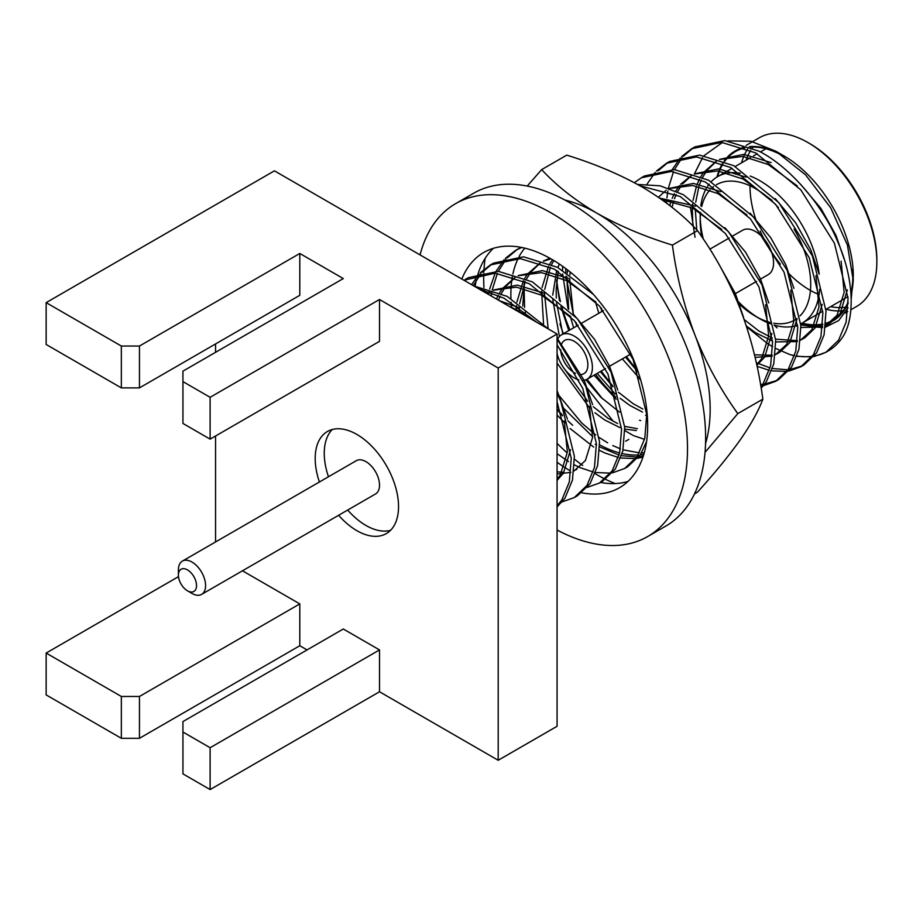 <?xml version="1.0" encoding="UTF-8"?>
<svg xmlns="http://www.w3.org/2000/svg" width="923" height="923" viewBox="0 0 923 923"><rect width="100%" height="100%" fill="white"/><g stroke="black" fill="none" stroke-linecap="round" stroke-linejoin="round"><path stroke-width="1.38" d="M575.502 373.365A19.221 11.099 60 0 1 574.279 372.719A19.221 11.099 60 0 1 560.699 349.655M561.415 344.556A19.221 11.099 60 0 1 564.68 340.391A19.221 11.099 60 0 1 574.279 341.337A19.221 11.099 60 0 1 586.832 358.274A19.221 11.099 60 0 1 583.89 373.677A19.221 11.099 60 0 1 580.232 374.576M574.279 336.11A25.625 14.791 60 0 1 591.02 358.689A25.625 14.791 60 0 1 587.097 379.226A25.625 14.791 60 0 1 583.094 380.403A25.625 14.791 60 0 0 587.097 379.226L605.534 368.577L587.097 379.226A25.625 14.791 60 0 0 591.02 358.689A25.625 14.791 60 0 0 574.279 336.11A25.625 14.791 60 0 0 561.472 334.841A25.625 14.791 60 0 1 574.279 336.11M578.848 379.907A25.625 14.791 60 0 1 574.279 377.957A25.625 14.791 60 0 1 557.077 353.624A25.625 14.791 60 0 0 574.279 377.957A25.625 14.791 60 0 0 578.848 379.907M755.464 231.511A25.625 14.791 60 0 1 772.205 254.09A25.625 14.791 60 0 1 768.271 274.616A25.625 14.791 60 0 0 772.205 254.09A25.625 14.791 60 0 0 755.464 231.511A25.625 14.791 60 0 0 742.646 230.242A25.625 14.791 60 0 1 755.464 231.511M557.48 339.502A25.625 14.791 60 0 1 561.472 334.841L578.202 325.184L561.472 334.841A25.625 14.791 60 0 0 557.48 339.502M191.996 593.431L187.473 590.812A12.807 7.396 -120 0 0 196.53 585.586A12.807 7.396 -120 0 0 187.473 569.895A12.807 7.396 -120 0 0 178.404 575.121A12.807 7.396 -120 0 0 187.473 590.812L191.996 593.431A19.221 11.099 60 0 0 201.606 594.389L375.534 493.967A19.221 11.099 -120 0 0 378.488 478.564A19.221 11.099 -120 0 0 365.923 461.638A19.221 11.099 -120 0 0 356.324 460.681L182.385 561.103A19.221 11.099 60 0 1 191.996 562.049A19.221 11.099 60 0 1 204.548 578.986A19.221 11.099 60 0 1 201.606 594.389M338.626 515.276A58.934 34.024 -120 0 0 356.866 530.667A58.934 34.024 -120 0 0 386.333 533.586A58.934 34.024 -120 0 0 395.367 486.363A58.934 34.024 -120 0 0 356.866 434.433A58.934 34.024 -120 0 0 327.4 431.514A58.934 34.024 -120 0 0 319.404 481.991M332.28 429.507A58.934 34.024 -120 0 0 328.461 476.764M347.683 510.05A58.934 34.024 -120 0 0 365.923 525.441A58.934 34.024 -120 0 0 390.51 530.367M819.174 274.189A84.558 48.815 -120 0 0 759.987 180.781A84.558 48.815 -120 0 0 750.191 176.051M740.396 173.282A84.558 48.815 -120 0 0 717.713 176.593A84.558 48.815 -120 0 0 711.264 181.669M709.176 184.092A84.558 48.815 -120 0 0 707.676 186.181M706.233 188.557A84.558 48.815 -120 0 0 700.811 205.806M700.257 212.405A84.558 48.815 -120 0 0 700.199 215.301L700.199 220.528A78.143 45.123 60 0 1 700.649 212.659M700.245 217.99A84.558 48.815 -120 0 0 703.326 239.138M737.408 300.702A84.558 48.815 -120 0 0 759.987 318.85L759.987 318.85A84.558 48.815 -120 0 0 770.417 323.811M770.151 322.427A78.143 45.123 60 0 1 755.464 316.243L759.987 318.85L755.464 316.231A78.143 45.123 60 0 1 755.464 316.231A78.143 45.123 60 0 1 738.515 303.379M701.849 236.946A78.143 45.123 60 0 1 700.199 220.528M701.734 206.498A78.143 45.123 60 0 1 709.972 189.93M712.198 187.75A78.143 45.123 60 0 1 713.491 186.688M716.41 184.738A78.143 45.123 60 0 1 755.464 188.627A78.143 45.123 60 0 1 778.458 207.687M819.059 294.599A84.558 48.815 60 0 1 809.817 290.087A84.558 48.815 60 0 1 788.334 273.07M780.373 264.14A84.558 48.815 60 0 1 771.478 251.887M763.932 238.838A84.558 48.815 60 0 1 760.24 231.027M755.891 219.743A84.558 48.815 60 0 1 750.03 185.8M809.817 143.642L808.006 142.592L809.817 143.642A94.804 54.734 60 0 1 876.85 259.755L876.85 261.844A97.365 56.211 -120 0 0 808.006 142.592L808.006 142.592A97.365 56.211 -120 0 0 759.317 137.769L746.13 145.384M845.514 307.174A94.804 54.734 60 0 1 830.654 306.655M826.143 309.263A97.365 56.211 -120 0 0 843.184 310.739M850.914 309.747L856.682 306.413A97.365 56.211 -120 0 0 876.85 261.844M557.077 505.873L561.807 499.978L569.306 481.933L571.245 458.154L557.077 401.77M557.077 506.958L564.957 498.166L572.456 480.11L574.383 456.343L560.757 401.217L557.077 393.129M562.165 501.893L574.302 497.555L586.97 485.452L594.47 467.396L596.408 443.628L582.782 388.502L557.077 344.787M537.059 322.462L504.05 298.21L478.968 288.922M574.302 497.555L577.452 495.732L590.12 483.64L597.619 465.584L599.546 441.817L585.92 386.679L557.077 338.983M548.493 329.061L507.2 296.387L473.741 285.911M587.328 487.367L599.465 483.029L612.134 470.926L619.633 452.87L621.571 429.103L607.945 373.977L574.348 320.627L529.214 283.673L495.166 273.15L463.923 280.234M599.465 483.029L602.615 481.206L615.283 469.103L622.783 451.059L624.709 427.291L611.084 372.154L577.486 318.804L532.363 281.861L498.316 271.339L468.33 277.673L465.18 279.484M557.077 453.678L568.556 461.615M574.418 464.915L579.459 467.361M579.921 467.557L593.224 472.034M595.6 472.53L610.565 473.13M612.491 472.841L624.629 468.492L637.297 456.4L644.796 438.344L646.735 414.577L633.109 359.439L599.512 306.09L554.377 269.147L520.33 258.625L490.344 264.959L480.237 272.827M624.629 468.492L627.778 466.68L640.447 454.578L646.573 441.563M593.466 294.449L557.527 267.335L523.479 256.802L493.493 263.147L490.344 264.959M570.114 428.549L593.72 447.09M599.581 450.389L604.623 452.835M605.084 453.031L618.387 457.508M620.764 458.004L635.728 458.593M637.655 458.316L642.996 457M595.277 444.286L596.454 445.024M599.65 446.905L619.091 455.085M621.537 455.697L636.905 456.977M638.878 456.781L643.331 455.974M645.604 415.235L646.781 415.961M744.653 320.95L736.9 299.514L728.535 282.357M760.933 386.749L763.113 383.76L770.624 365.704L772.551 341.937L758.925 286.799L725.328 233.45L680.205 196.507L640.101 185.835M761.175 388.191L766.263 381.937L773.762 363.893L775.701 340.114L762.063 284.988L728.466 231.638L683.343 194.695L660.118 185.811L637.608 184.45M760.806 386.045L761.544 385.952M763.471 385.676L775.62 381.326L788.277 369.223L795.788 351.178L797.714 327.411L784.089 272.273L750.491 218.924L705.368 181.981L671.309 171.459L641.323 177.793L634.378 182.696M760.54 384.453L762.721 384.337M764.694 384.141L777.166 380.38M775.62 381.326L778.758 379.515L791.426 367.412L798.926 349.356L800.864 325.588L787.227 270.462L753.63 217.113L708.506 180.17L674.459 169.636L644.473 175.97L641.323 177.793M757.068 366.304L769.367 370.342M771.743 370.838L786.708 371.427M788.634 371.15L800.783 366.8L813.44 354.697L820.951 336.653L822.878 312.874L809.252 257.748L775.655 204.398L730.531 167.455L696.473 156.922L666.487 163.256L656.38 171.136M756.295 362.704L770.07 367.919M772.516 368.531L787.884 369.811M789.857 369.615L802.329 365.854M800.783 366.8L803.921 364.989L816.59 352.886L824.089 334.83L826.027 311.063L812.39 255.925L778.793 202.587L733.67 165.632L699.622 155.11L669.636 161.444L666.487 163.267M466.773 278.608L464.165 280.384M478.945 274.212L471.561 284.653M491.936 264.082L482.083 272.389M480.825 273.831L473.257 285.622M521.657 247.456L515.507 250.433L505.4 258.302M504.108 259.686L496.136 271.212M495.166 273.15L489.663 289.037M489.098 291.691L488.579 294.472M521.022 247.341L515.507 250.433M517.099 249.556L507.246 257.863M505.989 259.305L498.305 271.339M497.382 273.346L492.236 289.868M491.728 292.626L491.221 295.995M563.434 421.649L564.807 423.126M562.626 266.297L562.58 270.174M562.661 273.958L568.06 308.744M613.76 392.587L615.133 394.075M565.73 268.57L565.811 272.147M566.007 276.139L573.298 314.155M576.24 322.831L577.313 325.704M601.231 371.058L612.607 385.883M638.924 378.061L640.297 379.549M601.404 308.294L602.477 311.166M626.394 356.532L637.77 371.358M655.088 172.509L647.115 184.046M668.079 162.379L658.226 170.697M813.798 356.613L825.947 352.274L838.603 340.172L846.114 322.115L848.041 298.348L834.415 243.222L800.818 189.873L755.695 152.918L721.648 142.396L691.65 148.73L681.543 156.61M680.251 157.983L672.279 169.52M663.799 199.703L663.683 200.972M825.947 352.274L828.093 351.028A121.709 70.263 -120 0 0 841.568 338.626C855.759 319.716 854.063 278.146 837.553 241.399C822.612 204.698 789.003 166.163 758.833 151.107L724.786 140.584L694.8 146.919L691.65 148.73M693.242 147.853L683.389 156.172M682.132 157.614L674.459 169.636M673.525 171.655L668.379 188.177M667.871 190.934L666.948 197.88M666.764 199.91L666.544 203.083M727.947 140.884L750.872 141.254L775.874 151.234L783.996 155.929A98.011 56.58 60 0 1 853.302 275.965L851.26 298.614M853.267 278.331A98.011 56.58 60 0 1 851.098 294.725M848.145 303.275A98.011 56.58 60 0 1 825.785 323.915M822.716 324.677A98.011 56.58 60 0 1 801.476 323.477M775.874 151.234L805.56 174.851L830.665 207.767L847.418 245.033L853.302 280.742M848.029 307.867L838.695 320.546L825.439 327.18M822.439 327.711L800.829 324.884M716.94 177.054A98.011 56.58 60 0 1 722.478 163.59M724.094 161.133A98.011 56.58 60 0 1 743.88 147.542M749.361 146.642A98.011 56.58 60 0 1 780.12 153.818M774.12 325.161L777.12 327.884M772.655 346.76L767.89 343.864L746.592 326.754M695.019 237.246L690.392 206.914M694.454 173.812L702.553 157.648M704.122 155.595L722.432 142.465M750.572 147.149A97.365 56.211 60 0 1 783.996 156.46A97.365 56.211 60 0 1 784.55 156.772M852.633 269.389A97.365 56.211 60 0 1 850.983 293.018M848.133 301.879A97.365 56.211 60 0 1 832.684 320.269A97.365 56.211 60 0 1 825.843 323.246M822.762 324.031A97.365 56.211 60 0 1 802.133 323.119M379.515 691.765L379.515 649.919L343.287 629.001L182.939 721.567L182.939 773.878L210.121 789.569L379.515 691.765L498.189 760.275L557.077 726.274L557.077 334.011L274.431 170.836L46.15 302.64L46.15 344.475L121.34 387.891L121.34 346.044L46.15 302.64M498.189 760.275L498.189 368.012L379.515 299.502L379.515 341.337L210.121 439.14L210.121 397.305L182.939 381.614L182.939 423.449L210.121 439.14M182.939 381.614L182.939 371.15L343.287 278.573L299.802 253.467L299.802 295.314L139.454 387.891L121.34 387.891M215.555 343.956L215.555 352.321M215.555 436.002L215.555 541.951M139.454 738.308L121.34 738.308L121.34 696.473L139.454 696.473L139.454 738.308L299.802 645.731L299.802 603.896L242.461 570.795M299.802 645.731L307.047 649.919M121.34 696.473L46.15 653.057L46.15 694.904L121.34 738.308M498.189 368.012L557.077 334.011M210.121 397.305L379.515 299.502M121.34 346.044L139.454 346.044L299.802 253.467M46.15 653.057L178.497 576.644M139.454 346.044L139.454 387.891M139.454 696.473L299.802 603.896M210.121 789.569L210.121 747.722L379.515 649.919M210.121 747.722L182.939 732.031M746.096 160.198A94.804 54.734 60 0 1 750.687 150.426M752.395 147.957A94.804 54.734 60 0 1 753.076 147.069M717.586 176.662A97.365 56.211 60 0 1 723.032 163.833M724.67 161.375A97.365 56.211 60 0 1 735.319 151.637A97.365 56.211 60 0 1 744.919 147.945M747.618 149.053A97.365 56.211 -120 0 0 741.584 162.806M775.735 348.467L789.926 354.582A121.709 70.263 -120 0 0 794.588 355.643M796.999 356.047A121.709 70.263 -120 0 0 812.321 356.301M814.305 356.001A121.709 70.263 -120 0 0 826.973 351.651M795.741 325.796L797.668 326.454M800.922 327.411L822.508 327.065M825.612 325.727L837.034 315.297L844.164 292.326L841.095 261.151M797.264 185.904L768.271 164.536L742.911 156.391L719.778 159.483M716.317 161.19L703.707 172.347L700.938 176.512M699.507 179.097L697.338 183.839M696.507 186.019L693.023 200.395M692.596 204.006L692.538 204.629M692.296 207.871L692.85 225.893M746.326 325.957L755.695 332.799L772.505 340.991M775.758 341.937L797.345 341.591M800.449 340.252L811.871 329.823L819.001 306.851L815.932 275.677M772.101 200.429L743.107 179.062L717.748 170.928L694.615 174.009M691.154 175.716L680.701 184.196M679.466 185.673L675.774 191.038M674.344 193.622L672.175 198.364M671.344 200.545L669.775 205.541M755.095 357.409L772.182 356.116M775.285 354.778L786.708 344.36L793.838 321.389L790.769 290.203M746.938 214.955L717.944 193.588L692.585 185.454L669.452 188.546M756.722 364.666L761.544 358.885L768.674 335.914L765.594 304.74M721.774 229.481L692.781 208.113L661.837 199.645M595.347 301.475L598.819 313.278M622.333 358.874L640.435 379.48M567.68 270.047L567.207 273.035M566.78 276.646L568.706 309.378M570.183 316.001L573.656 327.803M597.169 373.4L615.087 393.844M620.129 398.286L629.867 405.439L642.477 412.073M552.542 259.755L549.958 263.678M548.527 266.262L542.043 287.561M541.616 291.183L543.543 323.915M557.077 363.062L589.924 408.37M594.966 412.812L604.703 419.965L620.014 427.637M624.779 429.103L636.339 430.556M550.927 258.821L543.624 261.186M540.174 262.893L527.552 274.039L524.795 278.204M523.364 280.788L516.88 302.086M516.442 305.709L516.107 310.37M557.077 415.085L564.761 422.896M595.958 302.121L566.964 280.754L541.605 272.62L518.461 275.712M515.011 277.419L502.389 288.576L499.631 292.729M498.201 295.314L496.459 299.017M570.795 316.658L541.801 295.291L516.442 287.145L493.297 290.237M489.848 291.945L487.102 293.618M557.077 474.03L570.875 472.345M573.968 471.007L585.401 460.577L592.531 437.606L589.451 406.432M532.075 319.577L516.638 309.816L509.161 306.355M557.077 479.199L560.238 475.103L567.368 452.143L564.288 420.957M800.818 324.642L822.601 326.165M825.658 325.242L830.112 323.177L840.184 313.485L847.36 289.845M844.233 259.34L835.984 235.4L820.916 208.436L800.403 184.081M771.178 162.586L743.765 154.372L719.455 159.379M716.444 161.237L706.845 170.536L702.657 177.274M701.365 179.962L699.646 184.208M698.873 186.492L695.734 202.195M695.307 209.475L696.773 229.885M744.226 319.554L758.833 330.976L772.309 337.968M775.655 339.168L797.437 340.691M800.495 339.768L804.948 337.703L815.021 328.011L822.197 304.371M819.07 273.866L810.821 249.925L795.753 222.962L775.239 198.618M746.015 177.124L718.602 168.897L694.292 173.905M691.281 175.762L682.616 183.85M681.428 185.408L677.494 191.799M676.201 194.488L674.482 198.733M673.709 201.018L672.036 207.329M754.483 354.836L772.274 355.217M775.332 354.305L779.785 352.228L789.857 342.537L797.034 318.908M793.907 288.391L785.658 264.463L770.59 237.488L750.076 213.144M720.851 191.649L693.438 183.423L669.129 188.43M666.118 190.3L658.399 197.245M756.86 365.323L764.694 357.063L771.87 333.434M768.744 302.917L760.494 278.988L745.426 252.014L724.913 227.669M695.688 206.175L659.633 198.099M743.58 317.443L735.331 293.514L720.009 266.182M600.665 307.428L601.969 311.466M625.482 357.063L638.07 372.234M570.241 272.066L569.918 274.835M569.629 278.642L573.333 314.189M575.502 321.954L576.806 325.992M600.319 371.588L612.907 386.76M618.41 392.194L633.016 403.616L642.823 409.039M553.892 260.563L551.677 264.44M550.385 267.128L544.755 289.361M544.466 293.168L548.17 328.715M557.077 354.49L557.723 355.943M563.549 367.689L587.743 401.286M593.247 406.72L607.853 418.154L617.66 423.565M624.663 426.334L637.389 428.722M549.82 258.198L543.312 261.071M540.301 262.94L530.702 272.227L526.514 278.977M525.222 281.653L519.591 303.886M519.303 307.694L519.153 312.124M557.077 409.674L562.58 415.811M569.86 278.815L542.447 270.601L518.149 275.596M515.138 277.465L505.539 286.753L501.351 293.502M500.058 296.179L498.443 300.16M617.764 390.083L609.515 366.154L594.435 339.191L573.933 314.835M544.697 293.341L517.284 285.126L492.986 290.134M489.975 291.991L487.494 293.849M557.077 471.838L563.988 472.322M574.025 470.522L576.875 469.311M592.601 404.62L584.351 380.68L557.077 338.072M519.534 307.867L499.158 300.586M557.077 480.375L563.376 473.291L570.564 449.651M567.437 419.146L557.077 390.591M789.926 354.582L794.53 355.816M796.907 356.313L811.871 356.901M774.097 325.046A84.558 48.815 -120 0 0 797.599 325.196M800.772 323.846A84.558 48.815 -120 0 0 802.272 323.038A84.558 48.815 -120 0 0 819.612 289.303M794.115 229.146A78.143 45.123 60 0 1 800.033 315.874M796.987 318.504A78.143 45.123 60 0 1 773.786 323.212M178.404 575.121L178.404 569.895A19.221 11.099 60 0 1 182.385 561.103M694.511 493.863L697.488 492.144C714.621 473.234 728.893 455.777 740.292 439.798C751.16 424.107 758.683 410.55 762.86 399.14C758.637 367.758 751.114 337.737 740.292 309.043C728.778 280.315 714.506 254.183 697.488 230.635C682.593 214.586 664.179 200.049 642.223 187.046C619.668 174.343 594.504 163.706 566.734 155.145L541.663 169.613L527.206 186.065M556.719 279.715A121.709 70.263 -120 0 0 560.469 301.625M562.107 307.821A121.709 70.263 -120 0 0 569.929 329.961M595.543 374.346A121.709 70.263 -120 0 0 615.803 397.121M616.218 399.313L594.043 375.211M568.776 330.619L560.884 306.667M559.5 300.771L556.569 281.088M524.772 248.149A121.709 70.263 -120 0 0 519.084 256.64M518.138 258.498A121.709 70.263 -120 0 0 512.911 273.946M512.392 276.542A121.709 70.263 -120 0 0 510.95 298.464M511.134 302.271A121.709 70.263 -120 0 0 511.619 307.774M557.077 409.016A121.709 70.263 -120 0 0 562.257 414.889M567.945 420.796A121.709 70.263 -120 0 0 572.664 425.284M599.638 444.84A121.709 70.263 -120 0 0 619.621 452.916M622.16 453.528A121.709 70.263 -120 0 0 638.197 454.981M592.601 436.625L563.607 408.208M522.741 306.101L524.541 281.33M523.999 284.249L524.587 307.451M525.175 312.124L525.752 315.931M557.134 393.256L581.732 422.999L595.704 434.952M599.281 437.537L607.622 442.821M612.791 445.567L620.441 448.89M623.06 449.813L639.42 452.87M641.52 452.893L644.277 452.766M559.961 324.008L563.342 333.768M587.028 379.261L602.511 398.874M619.656 412.2L600.642 397.063L585.932 379.78M562.822 334.057L556.534 302.756M556.292 298.06L556.165 289.349L558.253 271.293M640.712 420.542L639.512 420.288M587.57 388.56L585.759 386.299M559.407 336.491L552.739 299.537M552.715 295.175L556.754 270.439M557.85 267.508L559.384 264.059M587.732 388.768L613.264 421.35M624.802 430.603L632.866 435.275M633.801 435.725L644.15 439.233M640.274 454.831A121.709 70.263 -120 0 0 643.827 454.358M705.553 443.617A160.141 92.462 -120 0 0 694.996 335.199A160.141 92.462 -120 0 0 596.927 213.201A160.141 92.462 -120 0 0 564.934 200.06M485.186 258.302A160.141 92.462 -120 0 0 483.987 269.378M483.917 270.474A160.141 92.462 -120 0 0 483.837 272.043M483.79 273.393A160.141 92.462 -120 0 0 483.952 287.503M484.125 290.157A160.141 92.462 -120 0 0 484.263 291.98M557.077 443.328A160.141 92.462 -120 0 0 566.261 452.12M574.475 459.146A160.141 92.462 -120 0 0 582.701 465.457M595.173 473.684A160.141 92.462 -120 0 0 596.927 474.71A160.141 92.462 -120 0 0 605.038 479.06M605.557 479.314A160.141 92.462 -120 0 0 615.237 483.56M705.045 452.385L737.8 413.608L762.86 399.14M737.8 413.608C720.586 389.725 706.326 363.593 694.996 335.199C684.081 306.124 676.559 276.092 672.417 245.103L697.488 230.635M672.417 245.103C644.612 236.507 619.448 225.881 596.927 213.201C574.925 200.176 556.5 185.65 541.663 169.613M596.927 474.71L604.934 479.141M461.823 279.023A135.796 78.409 60 0 1 483.733 252.498A135.796 78.409 60 0 1 551.631 259.225A135.796 78.409 60 0 1 640.354 378.892A135.796 78.409 60 0 1 619.529 487.713A135.796 78.409 60 0 1 581.79 492.79M569.756 470.522A135.796 78.409 60 0 1 557.077 462.238M475.149 286.038A135.796 78.409 60 0 1 476.337 280.05M477.387 276.012A135.796 78.409 60 0 1 477.849 274.454M478.183 273.404A135.796 78.409 60 0 1 493.401 248.322M420.069 254.921A192.169 110.945 60 0 1 455.558 203.683L473.672 193.219A192.169 110.945 60 0 1 569.756 202.737A192.169 110.945 60 0 1 695.296 372.084A192.169 110.945 60 0 1 665.841 526.064L647.715 536.528A192.169 110.945 60 0 1 557.077 530.021M455.558 203.683A192.169 110.945 60 0 1 551.631 213.201A192.169 110.945 60 0 1 677.17 382.537A192.169 110.945 60 0 1 647.715 536.528M627.986 481.425A135.796 78.409 60 0 1 600.481 482.441M608.672 366.766L630.697 354.051L608.672 366.766M735.377 293.618L756.514 281.411L735.377 293.618M759.652 279.588L768.271 274.616L759.652 279.588M581.352 323.362L603.365 310.659L581.352 323.362M709.856 249.175L729.182 238.019L709.856 249.175M732.331 236.196L742.646 230.242L732.331 236.196M717.713 176.593L732.077 168.298M735.227 166.475L750.399 157.718M753.549 155.895L757.241 153.76M760.39 151.949L765.859 148.788M832.684 320.269L838.28 317.039M845.156 313.07L847.764 311.559M735.319 151.637L742.98 147.207M826.962 324.988L830.112 323.177M801.799 339.514L804.948 337.703M776.635 354.051L779.785 352.228M625.656 441.217L628.805 439.394M802.272 323.038L822.797 311.189M825.935 309.378L847.96 296.664"/></g></svg>
